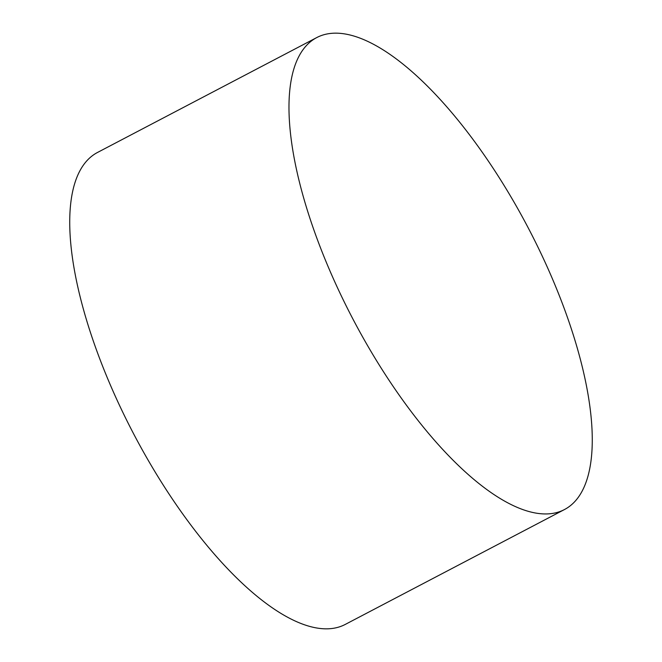 <?xml version="1.0" encoding="UTF-8"?>
<svg xmlns="http://www.w3.org/2000/svg" width="662" height="662" viewBox="0 0 662 662"><rect width="100%" height="100%" fill="white"/><g stroke="black" fill="none" stroke-linecap="round" stroke-linejoin="round"><path stroke-width="0.99" d="M342.668 298.694A266.521 98.812 62.3 0 0 564.33 509.624A266.521 98.812 62.3 0 0 538.578 248.416A266.521 98.812 62.3 0 0 316.916 37.486A266.521 98.812 62.3 0 0 342.668 298.694M316.916 37.486L97.67 152.376A266.521 98.812 62.3 0 0 123.422 413.584A266.521 98.812 62.3 0 0 345.084 624.514L564.33 509.624"/></g></svg>
